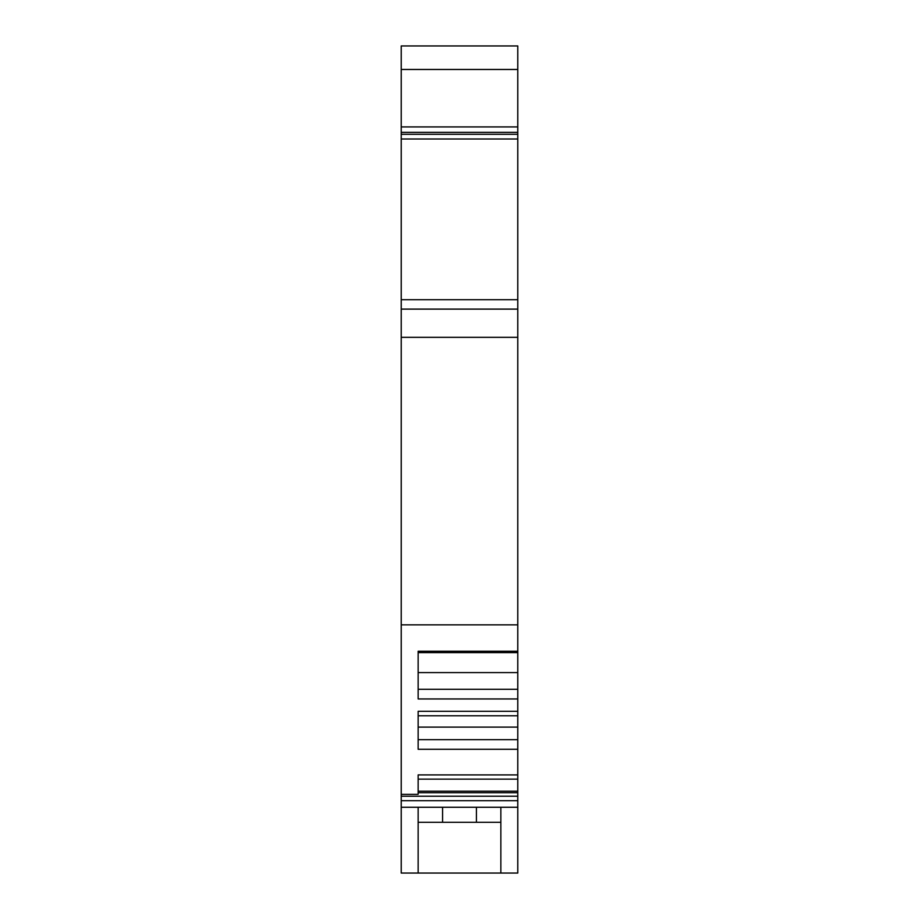 <?xml version="1.0" encoding="UTF-8"?>
<svg xmlns="http://www.w3.org/2000/svg" width="919" height="919" viewBox="0 0 919 919"><rect width="100%" height="100%" fill="white"/><g stroke="black" fill="none" stroke-linecap="round" stroke-linejoin="round"><path stroke-width="1.38" d="M418.145 807.261L418.145 873.05L401.224 873.05L401.224 624.84L517.776 624.84L517.776 873.05L500.855 873.05L500.855 807.261M517.776 624.84L517.776 309.117L401.224 309.117L517.776 309.117L517.776 299.72L401.224 299.72L401.224 45.95L517.776 45.95L517.776 299.72M401.224 807.261L517.776 807.261M401.224 794.326L418.145 794.326L418.145 774.901L517.776 774.901M418.145 792.718L517.776 792.718M517.776 672.593L418.145 672.593L418.145 651.249L517.776 651.249M418.145 651.249L418.145 698.945L517.776 698.945M517.776 749.284L418.145 749.284L418.145 711.306L517.776 711.306M401.224 624.84L401.224 299.72M517.776 134.3L401.224 134.3M418.145 873.05L500.855 873.05M500.855 822.298L418.145 822.298M418.145 652.605L517.776 652.605M418.145 689.307L517.776 689.307M517.776 727.113L418.145 727.113L418.145 715.798L517.776 715.798M418.145 739.68L517.776 739.68M517.776 779.14L418.145 779.14L418.145 774.901M401.224 800.713L517.776 800.713M517.776 796.222L401.224 796.222M401.224 337.319L517.776 337.319M401.224 138.999L517.776 138.999M401.224 132.347L517.776 132.347M401.224 69.465L517.776 69.465M442.579 822.298L442.579 807.261M476.421 807.261L476.421 822.298M418.145 791.19L517.776 791.19M401.224 126.925L517.776 126.925"/></g></svg>
